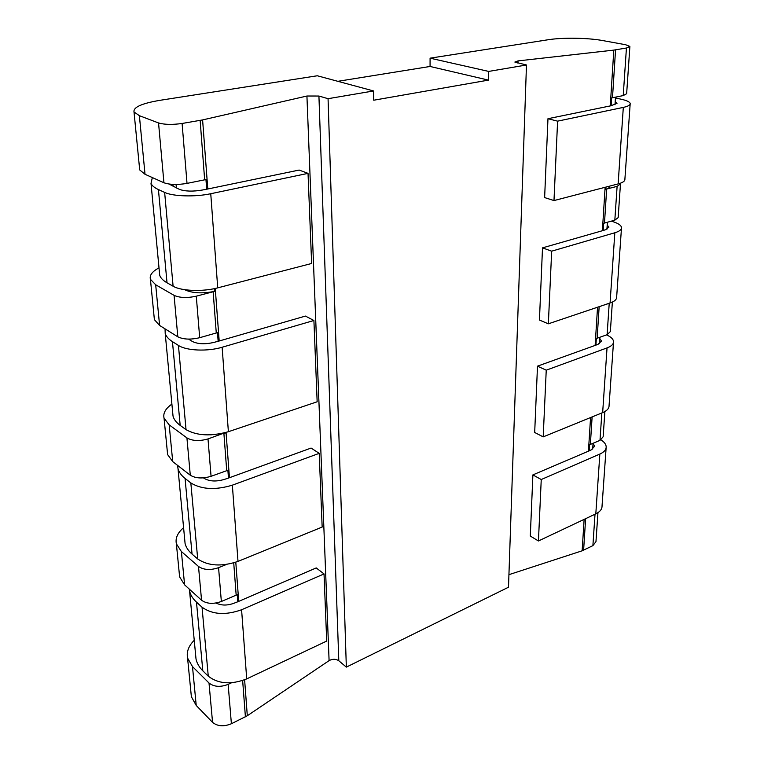 <?xml version="1.0" encoding="UTF-8"?>
<svg xmlns="http://www.w3.org/2000/svg" width="764" height="764" viewBox="0 0 764 764"><rect width="100%" height="100%" fill="white"/><g stroke="black" fill="none" stroke-linecap="round" stroke-linejoin="round"><path stroke-width="1.15" d="M526.472 64.997L514.85 62.065L518.011 60.91L613.807 50.109L626.432 48.017L629.889 46.432L625.573 44.723L602.615 40.549C587.822 37.789 562.447 37.426 548.084 39.757L430.084 58.169L488.673 71.415L526.472 64.997L508.499 587.22L346.34 667.115L338.805 660.755C335.807 658.826 332.569 658.788 329.093 660.631L247.307 715.744L231.387 723.747C223.785 726.831 217.501 726.373 212.554 722.352L196.224 705.449L191.372 696.73L191 692.977M508.929 574.671L582.139 550.806L592.893 545.639L595.968 541.628L597.954 512.654M615.44 97.945L621.715 99.349C626.929 100.552 629.756 101.937 630.195 103.512C630.386 105.06 628.094 106.358 623.309 107.399L557.605 121.151L547.969 118.706L611.124 105.738L611.62 97.907L623.223 95.586L626.642 93.714L629.87 46.69M609.729 186.101L609.729 186.12C609.844 187.342 608.545 188.393 605.814 189.271L617.111 186.349L620.464 183.981L620.148 183.312M621.457 228.388L616.653 297.053C616.777 299.431 614.581 301.417 610.073 303.002L548.351 323.812L539.441 320.049L542.507 247.861L603.197 230.489L603.655 223.298L614.829 220.156L618.162 217.616L620.435 184.363M599.96 306.412L611.343 302.534M613.473 342.606L609.061 405.665C609.137 408.453 607.008 410.765 602.653 412.617L543.194 436.874L534.685 432.472L537.493 366.157L595.91 345.137L596.331 338.519L607.113 334.689L610.35 331.586L612.375 302.076M606.11 447.962L602.042 506.054C602.089 509.187 600.007 511.784 595.805 513.857L538.439 540.979L530.302 536.041L532.89 474.902L589.197 450.856L589.588 444.743L599.988 440.351L603.149 436.769L604.878 411.548M308.035 173.371L311.636 263.475L217.73 287.856L210.749 193.722L308.035 173.371L299.144 170.057L206.681 189.224L205.955 179.559L187.018 183.389C177.468 184.983 169.77 184.773 163.935 182.758L145.026 174.287L139.707 169.933L139.516 168.051M430.084 58.169L430.065 66.468L337.841 81.318M346.34 667.115L328.062 98.69L373.577 90.954L317.289 75.77L160.268 100.275C141.903 103.341 133.156 107.237 134.015 111.955L139.707 169.933M231.549 682.768L228.149 684.372C220.404 687.371 214.025 686.922 209.011 683.016L192.48 666.571L187.581 658.1C186.368 651.883 188.584 645.943 194.237 640.27M605.814 189.271L605.957 187.075M611.124 105.738L617.073 103.207L615.192 101.803M593.045 443.435L594.621 446.09L591.412 449.776L589.197 450.856M600.934 439.892C604.248 441.974 605.995 444.266 606.186 446.749C606.253 449.681 604.143 452.126 599.845 454.064L541.246 479.534L538.439 540.979M532.89 474.902L541.246 479.534M324.031 573.926L241.586 609.758C225.59 615.45 212.411 614.6 202.04 607.218L196.482 602.118C192.834 598.747 190.532 595.051 189.577 591.021L196.023 659.084C196.978 663.333 199.242 667.239 202.813 670.811L208.266 676.188C218.389 683.99 231.205 684.888 246.715 678.89L326.706 641.072L324.031 573.926L316.229 567.929L237.795 601.765L237.26 594.678L221.35 601.488C213.309 604.305 206.71 603.885 201.553 600.227L184.602 584.842L179.616 576.906L179.282 573.497M328.062 98.69L318.922 96.035L306.927 96.025L202.603 119.919L182.099 123.472C172.33 124.847 164.48 124.675 158.54 122.947L139.382 115.689L134.015 111.955M214.187 288.677L214.388 291.428L196.281 296.184C187.142 298.161 179.741 297.884 174.077 295.362L155.675 284.762L150.432 279.309C149.343 275.307 152.208 271.497 159.007 267.849M313.909 320.488L222.133 347.248C207.579 351.669 186.359 350.772 178.442 345.423L172.454 341.642C168.529 339.14 166.113 336.389 165.205 333.41L173.036 416.16C173.963 419.512 176.341 422.587 180.18 425.395L186.034 429.645C197.007 435.805 211.122 436.492 228.388 431.717L317.156 401.778L313.909 320.488L305.419 316.076L218.151 341.298L217.501 332.627L199.69 337.698C190.704 339.808 183.408 339.502 177.811 336.809L159.6 325.464L154.385 319.638L154.137 317.127M225.046 432.72L207.999 438.937C199.375 441.344 192.356 440.99 186.922 437.896L169.178 424.87L164.05 418.175C162.904 413.267 165.521 408.578 171.9 404.099M319.218 453.348L232.351 485.169C215.467 490.24 201.629 489.504 190.838 482.943L185.069 478.426C181.288 475.437 178.929 472.162 178.002 468.599L185.079 543.471C186.024 547.32 188.345 550.863 192.05 554.091L197.695 558.971C208.228 566.048 221.665 566.859 238.005 561.397L322.16 527.064L319.218 453.348L311.082 448.057L228.465 478.073L227.882 470.261L211.065 476.306C202.584 478.808 195.651 478.445 190.284 475.208L172.721 461.609L167.622 454.609L167.326 451.591M226.421 564.481L218.571 567.681C210.415 570.412 203.721 570.011 198.506 566.458L181.383 551.532L176.379 543.834C175.195 538.2 177.592 532.814 183.589 527.676M373.577 90.954L373.739 100.218L488.482 80.115L430.065 66.468M488.673 71.415L488.482 80.115M206.681 189.224L202.317 190.035C192.929 191.64 185.308 191.43 179.454 189.396L169.016 184.038M184.735 289.69L185.136 289.919C192.471 293.214 202.221 293.72 214.388 291.428M630.147 104.152L624.895 179.187C625.067 181.078 622.813 182.653 618.133 183.914L553.986 200.569L544.627 197.58L547.969 118.706M557.605 121.151L553.986 200.569M217.73 287.856C202.823 291.886 181.135 291.074 173.103 286.223L167.02 282.785C163.047 280.503 160.602 278.01 159.714 275.298L159.409 272.108M210.749 193.722C195.278 197.102 172.865 196.443 164.642 192.413L158.425 189.558C154.357 187.667 151.883 185.595 151.014 183.341L152.342 177.563M218.151 341.298L214.035 342.368C205.201 344.468 197.981 344.163 192.366 341.47L188.536 339.101M210.721 434.859L225.084 433.14M173.036 416.16L172.664 412.216M603.197 230.489L605.575 229.716L608.965 227.07L607.199 225.179M611.315 221.159L613.511 221.856C618.477 223.499 621.142 225.38 621.524 227.519C621.667 229.62 619.432 231.368 614.829 232.762L551.675 251.175L548.351 323.812M542.507 247.861L551.675 251.175M165.205 333.41L165.043 328.854M228.465 478.073L224.578 479.343C216.231 481.836 209.365 481.473 203.978 478.254L203.491 477.882M185.079 543.471L184.649 538.935M595.91 345.137L598.202 344.192L601.507 340.983L599.836 338.672M606.549 334.89C610.923 336.848 613.253 339.063 613.549 341.546C613.645 344.096 611.477 346.226 607.036 347.916L546.241 370.187L543.194 436.874M537.493 366.157L546.241 370.187M178.002 468.599L177.573 465.362M237.795 601.765L234.109 603.188C227.385 605.699 221.34 605.642 215.992 603.025M196.023 659.084L195.546 654.079M189.577 591.021L189.233 589.054M623.223 95.586L626.432 48.017M614.829 220.156L617.111 186.349M607.113 334.689L609.204 303.566M599.988 440.351L601.841 412.952M592.893 545.639L595.013 514.229M612.489 97.744L615.545 49.87M604.486 223.088L606.654 189.071M597.142 338.261L599.138 306.966M590.362 444.447L592.119 416.915M583.61 550.204L585.625 518.67M610.274 105.871L613.807 50.109M602.385 230.661L605.126 187.295M595.137 345.338L597.543 307.224M582.139 550.806L584.126 519.377M588.442 451.094L590.562 417.555M517.935 63.173L518.011 60.91M145.026 174.287L139.382 115.689M159.6 325.464L155.675 284.762M172.721 461.609L169.178 424.87M184.602 584.842L181.383 551.532M196.224 705.449L192.48 666.571M338.805 660.755L318.922 96.035M329.093 660.631L306.927 96.025M238.721 601.258L235.79 562.228M229.439 477.634L226.048 432.443M219.182 340.925L215.247 288.448M207.779 188.937L202.603 119.919M247.307 715.744L244.614 679.798M204.656 179.836L200.149 120.406M216.279 332.999L213.146 291.781M226.727 470.71L223.909 433.57M245.406 716.842L242.646 680.533M236.172 595.185L233.727 562.887M176.073 184.468L176.379 188.02M623.309 107.399L618.133 183.914M172.979 184.401L173.17 186.588M167.02 282.785L158.425 189.558M173.103 286.223L164.642 192.413M187.018 183.389L182.099 123.472M199.69 337.698L196.281 296.184M211.065 476.306L207.999 438.937M221.35 601.488L218.571 567.681M231.387 723.747L228.149 684.372M163.935 182.758L158.54 122.947M177.811 336.809L174.077 295.362M190.284 475.208L186.922 437.896M201.553 600.227L198.506 566.458M212.554 722.352L209.011 683.016M189.367 339.111L189.415 339.646M228.388 431.717L222.133 347.248M186.034 429.645L178.442 345.423M614.829 232.762L610.073 303.002M180.18 425.395L172.454 341.642M238.005 561.397L232.351 485.169M197.695 558.971L190.838 482.943M607.036 347.916L602.653 412.617M192.05 554.091L185.069 478.426M246.715 678.89L241.586 609.758M208.266 676.188L202.04 607.218M202.813 670.811L196.482 602.118M599.845 454.064L595.805 513.857M592.683 449.117L593.055 443.301M150.432 279.309L154.385 319.638M164.05 418.175L167.622 454.609M176.379 543.834L179.616 576.906M191.372 696.73L187.581 658.091M615.001 104.802L615.497 97.143M151.014 183.341L159.714 275.298M606.931 229.238L607.38 222.267M599.52 343.609L599.931 337.258M601.469 341.508L601.507 340.983M594.583 446.701L594.621 446.09"/></g></svg>
